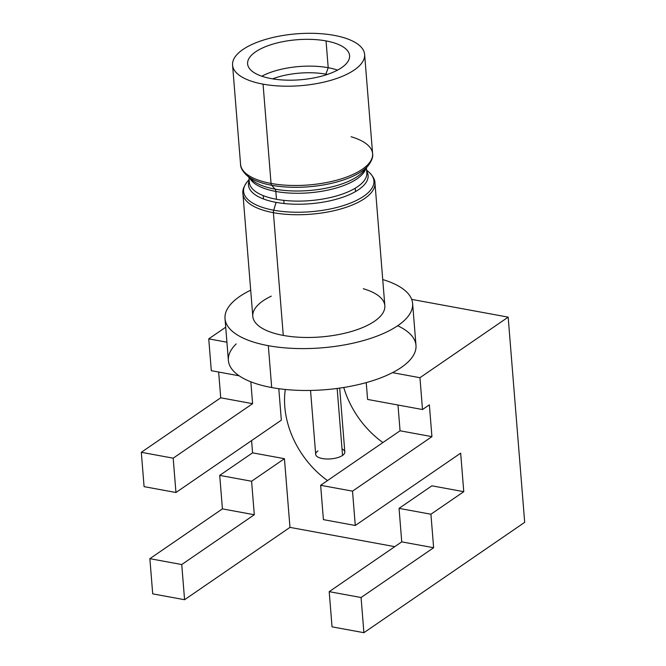 <?xml version="1.0" encoding="UTF-8"?>
<svg xmlns="http://www.w3.org/2000/svg" width="666" height="666" viewBox="0 0 666 666"><rect width="100%" height="100%" fill="white"/><g stroke="black" fill="none" stroke-linecap="round" stroke-linejoin="round"><path stroke-width="1" d="M412.612 303.471A94.097 36.938 -4.6 0 0 382.734 279.554A94.097 36.938 175.4 0 1 393.023 328.646A94.097 36.938 175.4 0 1 268.323 345.679L271.695 387.554A94.097 36.938 175.4 0 0 392.482 372.652A94.097 36.938 175.4 0 1 271.695 387.554L268.323 345.679A94.097 36.938 -4.6 0 0 365.209 340.06A94.097 36.938 -4.6 0 0 412.612 303.471L415.984 345.354A94.097 36.938 175.4 0 1 392.482 372.652L419.946 377.705L422.502 409.532L429.362 404.82L431.926 436.646L400.058 430.785L320.646 485.289L323.41 519.63L355.278 525.491L460.672 453.155L463.769 491.683L430.927 514.227L433.624 547.727L401.748 541.866L433.624 547.727L361.072 597.527L329.204 591.658L332.034 626.839L363.902 632.7L361.072 597.527L329.204 591.658L401.748 541.866L399.051 508.366L431.893 485.822L399.051 508.366L401.748 541.866L329.204 591.658L332.034 626.839L363.902 632.7L524.683 522.344L508.175 317.141L411.688 299.392L508.175 317.141L419.946 377.705L392.482 372.652A94.097 36.938 -4.6 0 0 397.652 325.749M226.923 342.199L208.741 338.861L225.716 327.206L208.741 338.861L226.923 342.199M225.016 318.564A94.097 36.938 -4.6 0 0 268.323 345.679A94.097 36.938 175.4 0 1 250.691 290.176A94.097 36.938 -4.6 0 0 225.016 318.564L228.388 360.448A94.097 36.938 175.4 0 0 271.695 387.554A94.097 36.938 175.4 0 1 236.197 343.906M325.94 74.9L325.882 74.176A46.137 18.107 -4.6 0 0 272.602 78.854A46.137 18.107 175.4 0 1 325.882 74.176L325.94 74.9M283.791 200.349L284.041 203.513L283.791 200.349M327.314 74.45A46.137 18.107 -4.6 0 0 325.882 74.176A46.137 18.107 175.4 0 1 327.314 74.45M328.205 67.716L325.882 74.176L328.205 67.716A51.157 20.08 -4.6 0 0 261.796 76.207A51.157 20.08 175.4 0 1 328.205 67.716L326.049 40.917A51.157 20.08 -4.6 0 0 273.376 43.964A51.157 20.08 -4.6 0 0 247.602 63.861A51.157 20.08 -4.6 0 0 271.145 78.596A51.157 20.08 -4.6 0 0 341.608 67.666A51.157 20.08 -4.6 0 0 326.049 40.917A51.157 20.08 -4.6 0 0 255.594 51.848A51.157 20.08 -4.6 0 0 271.145 78.596A51.157 20.08 -4.6 0 0 323.826 75.549A51.157 20.08 -4.6 0 0 349.592 55.653A51.157 20.08 -4.6 0 0 326.049 40.917L328.205 67.716A51.157 20.08 175.4 0 1 337.562 70.105A51.157 20.08 -4.6 0 0 328.205 67.716M263.062 84.149A66.234 25.999 175.4 0 1 242.915 49.517A66.234 25.999 175.4 0 1 334.141 35.365A66.234 25.999 175.4 0 1 354.279 69.997A66.234 25.999 175.4 0 1 263.062 84.149L271.045 183.433A66.234 25.999 175.4 0 1 240.568 164.352A66.234 25.999 -4.6 0 0 271.045 183.433L263.062 84.149A66.234 25.999 -4.6 0 0 331.26 80.195A66.234 25.999 -4.6 0 0 364.618 54.446A66.234 25.999 -4.6 0 0 334.141 35.365A66.234 25.999 -4.6 0 0 265.942 39.311A66.234 25.999 -4.6 0 0 232.576 65.068A66.234 25.999 -4.6 0 0 263.062 84.149M242.915 193.598A66.234 25.999 -4.6 0 0 273.401 212.679L283.275 335.414A66.234 25.999 175.4 0 1 252.797 316.333L242.915 193.598C242.316 190.434 243.748 186.513 247.219 181.826A65.376 25.666 -4.6 0 0 273.693 210.206A3.655 1.898 100.4 0 0 273.401 212.679A66.234 25.999 175.4 0 1 242.915 193.598M249.201 180.578A59.998 23.551 -4.6 0 0 276.099 202.372L273.693 210.206A65.376 25.666 175.4 0 1 247.219 181.826L249.117 179.545M366.591 170.096L368.839 172.044C373.01 176.107 375.05 179.753 374.958 182.975L384.84 305.711A66.234 25.999 175.4 0 1 351.473 331.46A66.234 25.999 175.4 0 1 283.275 335.414L273.401 212.679A66.234 25.999 -4.6 0 0 341.6 208.724A66.234 25.999 -4.6 0 0 374.958 182.975A66.234 25.999 175.4 0 1 341.6 208.724A66.234 25.999 175.4 0 1 273.401 212.679A3.655 1.898 -79.6 0 1 273.693 210.206A65.376 25.666 -4.6 0 0 350.815 202.939A65.376 25.666 -4.6 0 0 368.839 172.044A65.376 25.666 175.4 0 1 350.815 202.939A65.376 25.666 175.4 0 1 273.693 210.206L276.099 202.372A59.998 23.551 -4.6 0 0 342.665 197.269A59.998 23.551 -4.6 0 0 366.675 171.129M366.725 171.728A66.234 25.999 175.4 0 1 367.141 172.003A66.234 25.999 -4.6 0 0 366.725 171.728M364.618 54.446L372.61 153.729A66.234 25.999 175.4 0 1 339.244 179.479A66.234 25.999 175.4 0 1 271.045 183.433A66.234 25.999 -4.6 0 0 339.244 179.479A66.234 25.999 -4.6 0 0 372.61 153.729A66.234 25.999 -4.6 0 0 351.082 136.746M271.328 296.129A66.234 25.999 -4.6 0 0 283.275 335.414A66.234 25.999 -4.6 0 0 371.262 323.31A66.234 25.999 -4.6 0 0 363.303 288.728M271.686 185.273A3.655 1.898 -79.6 0 1 271.045 183.433A3.655 1.898 100.4 0 0 271.686 185.273A65.376 25.666 -4.6 0 0 368.315 165.501A65.376 25.666 175.4 0 1 271.686 185.273L275.041 189.144L271.686 185.273A65.376 25.666 175.4 0 1 246.686 175.283A65.376 25.666 -4.6 0 0 271.686 185.273M363.719 170.996A59.998 23.551 175.4 0 1 275.041 189.144A59.998 23.551 175.4 0 1 252.098 179.978A59.998 23.551 175.4 0 0 275.041 189.144A4.57 2.373 -79.6 0 1 275.832 191.45A4.57 2.373 100.4 0 0 275.041 189.144A59.998 23.551 175.4 0 0 363.719 170.996L368.315 165.501C371.778 160.814 373.21 156.893 372.61 153.729M249.633 177.839A58.924 23.135 -4.6 0 0 275.832 191.45A58.924 23.135 -4.6 0 0 365.809 168.498A58.924 23.135 -4.6 0 1 275.832 191.45L276.465 199.284L275.832 191.45A58.924 23.135 -4.6 0 1 249.633 177.839M366.408 167.782L366.816 172.852A58.924 23.135 175.4 0 1 337.129 195.762A58.924 23.135 175.4 0 1 276.465 199.284A58.924 23.135 175.4 0 1 249.342 182.301L248.934 177.231M422.502 409.532L367.59 399.434L366.233 382.609L367.59 399.434L422.502 409.532L429.362 404.82L431.926 436.646L352.514 491.15L320.646 485.289L323.41 519.63L355.278 525.491L352.514 491.15L355.278 525.491L460.672 453.155L463.769 491.683L430.927 514.227L433.624 547.727L361.072 597.527L363.902 632.7L524.683 522.344L508.175 317.141L419.946 377.705L422.502 409.532M239.161 375.807L211.305 370.687L208.741 338.861L211.305 370.687L239.161 375.807M400.058 430.785L397.985 405.02L400.058 430.785L431.926 436.646L352.514 491.15L320.646 485.289L400.058 430.785M250.841 381.809L252.597 403.663L220.721 397.802L218.648 372.036L220.721 397.802L252.597 403.663L250.841 381.809M184.574 599.716L289.968 527.38L394.772 546.653L289.968 527.38L184.574 599.716L181.743 564.543L254.295 514.743L251.598 481.243L284.44 458.699L289.968 527.38L284.44 458.699L251.598 481.243L254.295 514.743L181.743 564.543L149.875 558.674L152.705 593.856L184.574 599.716L181.743 564.543L149.875 558.674L222.419 508.882L254.295 514.743L222.419 508.882L219.722 475.382L251.598 481.243L219.722 475.382L252.564 452.838L284.44 458.699L252.564 452.838L251.582 440.601L252.564 452.838L219.722 475.382L222.419 508.882L149.875 558.674L152.705 593.856L184.574 599.716M278.804 388.694L281.335 420.171L175.949 492.507L173.185 458.175L252.597 403.663L173.185 458.175L141.317 452.306L144.081 486.646L175.949 492.507L173.185 458.175L141.317 452.306L220.721 397.802L141.317 452.306L144.081 486.646L175.949 492.507L281.335 420.171L278.804 388.694M399.051 508.366L430.927 514.227L399.051 508.366M431.893 485.822L463.769 491.683L431.893 485.822M285.306 389.468A82.226 62.429 -124.5 0 0 327.514 480.577A82.226 62.429 -124.5 0 1 285.306 389.468M382.9 442.557A82.226 62.429 55.5 0 1 343.748 387.479A82.226 62.429 -124.5 0 0 382.9 442.557M339.685 388.103L344.822 451.998A14.619 5.736 175.4 0 1 342.54 455.427L337.154 388.445L342.54 455.427A14.619 5.736 175.4 0 1 326.39 458.982A14.619 5.736 175.4 0 1 315.684 454.345L310.539 390.442M342.024 448.976A14.619 5.736 175.4 0 1 342.54 455.427A14.619 5.736 175.4 0 1 322.411 458.558A14.619 5.736 175.4 0 1 317.965 450.907M263.511 198.984L263.245 195.621M355.494 191.583L355.219 188.22M252.098 179.978L246.686 175.283C242.516 171.212 240.476 167.574 240.568 164.352L232.576 65.068"/></g></svg>
